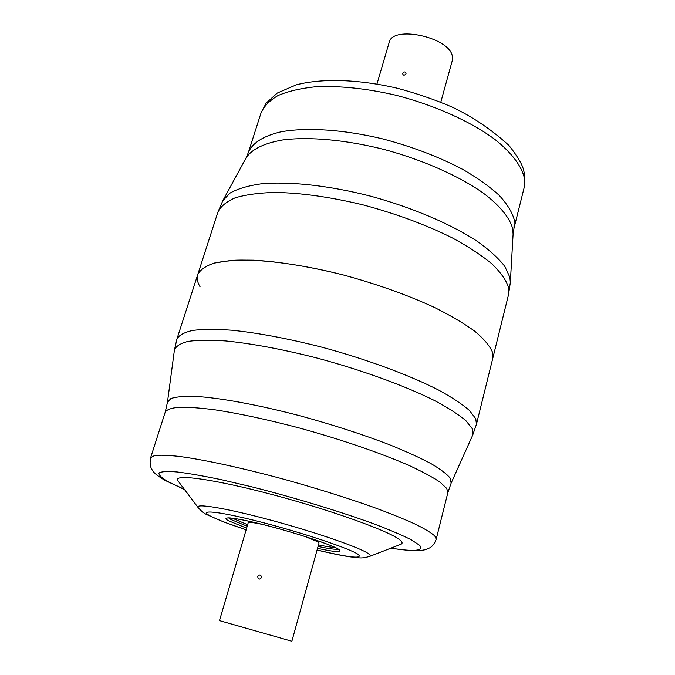 <?xml version="1.0" encoding="UTF-8"?>
<svg xmlns="http://www.w3.org/2000/svg" width="675" height="675" viewBox="0 0 675 675"><rect width="100%" height="100%" fill="white"/><g stroke="black" fill="none" stroke-linecap="round" stroke-linejoin="round"><path stroke-width="1.01" d="M261.014 112.995L266.161 103.132L277.298 93.04L296.392 84.805C322.228 78.106 358.72 79.296 397.086 88.18C416.205 93.234 434.506 99.512 451.98 107.004C472.458 116.699 491.434 129.499 508.925 145.403C516.898 155.486 521.724 163.426 523.403 169.214L524.627 174.614L524.078 187.928L524.441 178.403C521.893 166.421 511.869 152.896 494.75 139.303C470.357 121.264 433.772 104.844 395.103 95.04C365.555 88.307 338.782 85.582 314.803 86.847C300.147 88.417 287.871 91.328 277.973 95.58C269.612 100.491 263.959 106.296 261.014 112.995L248.324 152.626C252.087 143.252 263.09 135.953 280.952 131.836C306.264 127.145 343.406 129.473 382.48 138.839C412.341 146.694 439.214 156.946 463.109 169.585C477.638 178.057 489.645 186.621 499.129 195.294C506.993 203.833 511.996 211.882 514.156 219.434L513.979 228.293L513.093 234.124L512.713 228.842C509.946 218.025 499.964 205.639 483.106 192.949C459.093 176.048 423.208 160.076 384.843 149.656C346.418 139.835 309.133 136.493 282.656 139.961C263.748 143.319 251.53 149.344 246.012 158.043L222.868 200.585L230.15 193.016C237.676 188.797 247.944 185.743 260.963 183.853C289.077 181.153 329.24 185.473 370.904 196.248C412.509 207.596 451.575 224.353 477.681 241.591C489.62 250.18 498.665 258.449 504.807 266.38L509.895 277.366L510.334 282.471L508.461 294.95L508.418 287.069C505.98 279.88 500.411 272.084 491.721 263.68C481.25 255.057 468.003 246.409 451.972 237.718C425.587 224.64 395.963 213.697 363.099 204.888C330.277 196.973 300.797 192.822 274.666 192.426C258.761 192.89 245.582 194.695 235.111 197.851C226.361 201.673 220.624 206.449 217.89 212.178L197.733 274.615C200.171 269.814 205.672 265.967 214.245 263.081L231.247 260.407C258.398 258.694 299.287 263.782 342.934 274.852C376.338 283.905 406.569 294.637 433.628 307.049C450.098 315.233 463.767 323.249 474.643 331.113C483.705 338.707 489.603 345.634 492.345 351.894L492.691 358.636L492.345 351.894C489.603 345.634 483.705 338.707 474.643 331.113C463.767 323.249 450.098 315.233 433.628 307.049C406.569 294.637 376.338 283.905 342.934 274.852C309.614 266.583 279.847 261.689 253.614 260.179C237.693 259.875 224.573 260.837 214.245 263.081C205.672 265.967 200.171 269.814 197.733 274.615C196.602 278.286 197.387 282.369 200.095 286.858M402.553 73.33C403.11 75.583 404.283 75.752 406.072 73.82C405.498 71.516 404.325 71.347 402.553 73.33M376.971 84.021L389.146 42.559C392.133 24.832 449.677 37.142 452.326 56.244L452.301 60.548L440.792 102.195M369.478 556.462C370.685 555.989 370.373 555.086 368.525 553.745C360.813 547.872 316.238 532.356 271.046 520.206C225.804 507.997 194.054 502.867 198.205 507.676L178.04 480.921C171.518 473.394 212.422 478.651 272.928 494.75C333.382 510.773 392.048 532.17 400.452 540.413C402.528 542.303 402.621 543.62 400.714 544.345L369.478 556.462C360.467 558.925 359.851 557.769 349.718 556.808C341.044 555.458 330.159 553.196 317.073 550.032M261.529 577.564C261.006 574.518 259.732 574.172 257.707 576.517C258.188 579.547 259.462 579.892 261.529 577.564M304.99 536.473L318.026 541.873L319.03 542.945L291.87 641.25L219.485 620.629L248.206 522.771C248.738 521.902 253.851 522.534 263.545 524.669M250.737 522.425L251.775 521.834M165.248 412.062L150.593 457.836L154.364 455.617C159.646 454.925 167.889 455.186 179.111 456.401C203.85 459.65 242.342 467.969 284.352 479.368C316.609 488.346 346.233 497.618 373.233 507.178C389.77 513.278 403.709 518.898 415.041 524.028C424.668 528.778 431.257 532.761 434.818 535.975L436.21 539.19L447.871 492.564L446.723 488.447L440.108 482.186C432.877 477.301 422.752 471.825 409.733 465.767C381.544 453.322 340.85 439.324 299.177 427.933C267.46 419.58 239.422 413.547 215.055 409.835C200.332 407.928 188.342 407.059 179.078 407.219C171.518 407.945 166.911 409.565 165.248 412.062L167.442 402.325L170.885 398.545C175.956 396.816 184.039 396.082 195.117 396.352C219.62 397.769 258.112 404.789 300.24 415.859C332.606 424.702 362.306 434.303 389.348 444.665C405.886 451.356 419.774 457.675 431.013 463.615C440.513 469.218 446.926 474.078 450.267 478.212L451.136 483.131L472.702 435.122L472.323 428.752L465.834 420.601C458.452 414.408 447.896 407.666 434.16 400.368C404.308 385.493 360.61 369.638 315.832 357.733C281.762 349.135 251.775 343.541 225.88 340.959C210.305 339.896 197.716 340.04 188.114 341.39C180.368 343.364 175.804 346.283 174.412 350.148L167.442 402.325M197.733 274.615L176.943 338.968C179.078 335.163 184.326 332.311 192.704 330.413C202.88 329.147 215.924 329.079 231.854 330.218C258.171 332.91 288.242 338.588 322.068 347.237C366.457 359.21 409.345 375.081 438.539 390.032C451.963 397.373 462.265 404.182 469.462 410.451L475.765 418.753L476.449 424.28L472.702 435.122M317.09 549.982C349.388 557.617 363.125 559.128 358.307 554.496C350.587 548.834 303.657 533.039 261.318 522.155C218.869 511.194 196.762 509.034 210.499 516.105C217.367 519.632 229.247 524.188 246.147 529.774M246.628 528.128L228.69 520.83C218.911 515.666 236.014 517.523 267.106 525.572C298.097 533.545 332.564 545.096 338.892 549.458C342.934 552.631 335.821 552.26 317.545 548.336M228.665 517.919L231.044 519.556L247.185 526.238M318.068 546.429C329.037 548.758 335.745 549.661 338.192 549.121M390.842 548.176C414.813 551.863 424.381 550.893 419.555 545.257L411.37 539.84C402.469 535.326 390.192 530.077 374.532 524.095C340.799 511.701 293.988 497.458 251.505 486.751L221.839 479.79C203.96 476.052 189.118 473.445 177.331 471.977C167.611 471.184 161.502 471.496 159.013 472.913C158.574 474.888 161.376 477.689 167.425 481.309L184.41 489.375M247.632 524.711L232.267 518.164M334.994 547.425C331.712 547.349 326.211 546.505 318.49 544.894M316.491 540.27L317.064 541.316M248.324 152.626L246.012 158.043M524.078 187.928L513.979 228.293M513.093 234.124L510.334 282.471M508.461 294.95L476.449 424.28M217.89 212.178L222.868 200.585M246.13 529.824L223.737 521.961L207.503 514.941C204.66 513.818 201.555 511.397 198.205 507.676M227.914 517.835L229.07 517.919C231.5 517.742 246.358 520.265 264.296 524.855C297.388 533.081 335.897 546.505 338.318 549.197L338.875 549.45M436.21 539.19C434.852 543.113 432.802 545.948 430.076 547.695L425.883 549.627L419.141 550.741L411.067 550.682L390.623 548.26M184.553 489.561L165.037 480.364C157.798 476.077 153.681 472.829 152.685 470.618C152.626 470.222 148.854 467.032 150.593 457.836M176.943 338.968L174.412 350.148M447.871 492.564L451.136 483.131"/></g></svg>

